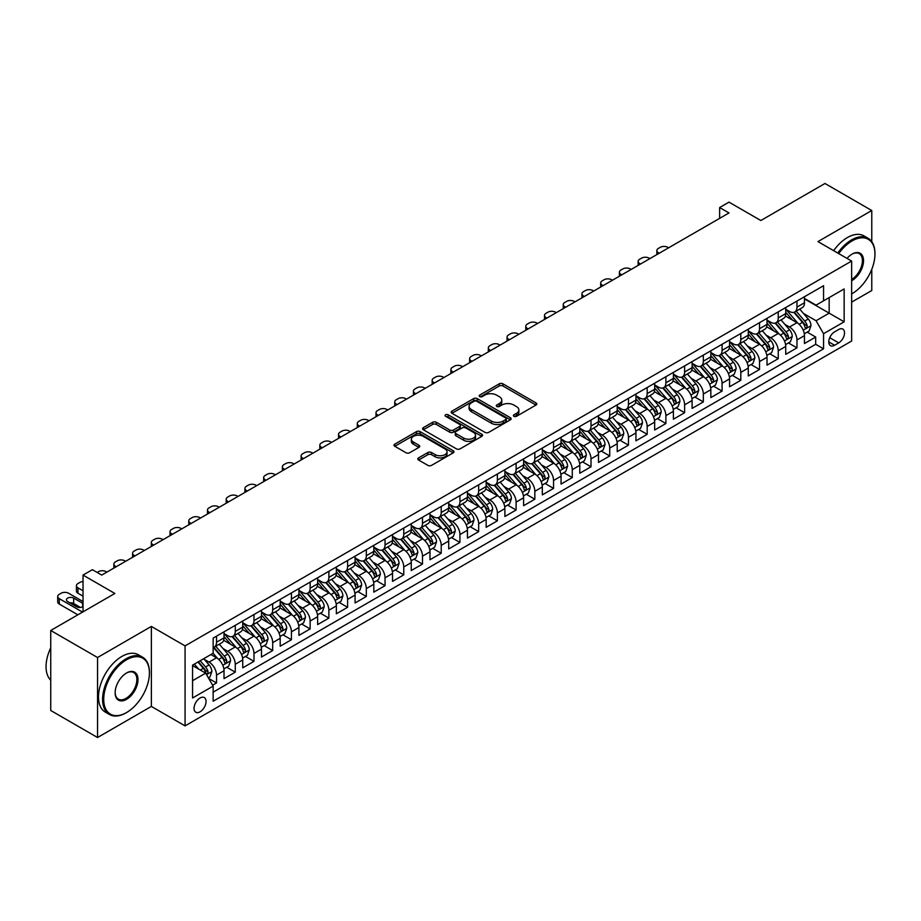 <?xml version="1.0" encoding="UTF-8"?>
<svg xmlns="http://www.w3.org/2000/svg" width="921" height="921" viewBox="0 0 921 921"><rect width="100%" height="100%" fill="white"/><g stroke="black" fill="none" stroke-linecap="round" stroke-linejoin="round"><path stroke-width="1.38" d="M513.918 416.315A1.819 1.048 0 0 0 516.485 416.315L536.01 405.044A2.602 1.497 0 0 0 536.782 403.985A2.602 1.497 0 0 0 536.01 402.926L502.935 383.827A2.602 1.497 0 0 0 499.263 383.827L479.726 395.097A1.819 1.048 0 0 0 479.196 395.834A1.819 1.048 0 0 0 479.726 396.583A1.819 1.048 0 0 0 482.305 396.583L484.826 395.121A8.312 4.801 0 0 1 496.592 395.121L499.355 396.709A8.312 4.801 0 0 1 501.784 400.105A8.312 4.801 0 0 1 499.355 403.502L496.822 404.964A1.819 1.048 0 0 0 496.292 405.712A1.819 1.048 0 0 0 496.822 406.449A1.819 1.048 0 0 0 499.401 406.449L501.922 404.987A8.312 4.801 0 0 1 513.688 404.987L516.439 406.587A8.312 4.801 0 0 1 518.88 409.983A8.312 4.801 0 0 1 516.439 413.368L513.918 414.83A1.819 1.048 0 0 0 513.377 415.578A1.819 1.048 0 0 0 513.918 416.315L513.918 414.83M200.053 711.829A8.473 4.893 120 0 0 205.59 704.369A8.473 4.893 120 0 0 204.289 697.577A8.473 4.893 120 0 0 200.053 698.003A8.473 4.893 120 0 0 194.515 705.463A8.473 4.893 120 0 0 195.816 712.255A8.473 4.893 120 0 0 200.053 711.829M418.571 457.887A2.602 1.497 0 0 0 417.812 458.946A2.602 1.497 0 0 0 418.571 460.005L427.862 465.37A2.602 1.497 0 0 0 431.535 465.37L453.224 452.844A2.602 1.497 0 0 0 453.984 451.785A2.602 1.497 0 0 0 453.224 450.726L420.137 431.627A2.602 1.497 0 0 0 416.465 431.627L394.775 444.141A2.602 1.497 0 0 0 394.015 445.2A2.602 1.497 0 0 0 394.775 446.271L405.988 452.741A2.602 1.497 0 0 0 409.661 452.741L418.94 447.376A2.602 1.497 0 0 0 419.7 446.317A2.602 1.497 0 0 0 418.94 445.257L413.379 442.045A6.954 4.018 0 0 1 411.353 439.213A6.954 4.018 0 0 1 415.636 435.506A6.954 4.018 0 0 1 423.223 436.37L444.993 448.941A6.954 4.018 0 0 1 447.03 451.785A6.954 4.018 0 0 1 442.736 455.492A6.954 4.018 0 0 1 435.161 454.617L431.535 452.522A2.602 1.497 0 0 0 427.862 452.522L418.571 457.887L418.571 460.005M871.773 241.659L871.773 210.518L824.963 183.486L760.827 220.522L728.995 202.136L719.635 207.547L728.995 212.947L101.747 575.084L92.388 569.685L83.028 575.084L83.028 611.843M97.545 657.513L97.545 737.514L151.366 706.43L151.366 626.43L97.545 657.513L50.736 630.482L114.86 593.458L83.028 575.084M151.366 626.43L185.075 645.897L851.637 261.057L851.637 341.046L185.075 725.886L185.075 645.897M871.773 210.518L817.94 241.601L851.637 261.057M485.01 432.363A2.602 1.497 0 0 0 488.694 432.363L510.372 419.849A2.602 1.497 0 0 0 511.143 418.79A2.602 1.497 0 0 0 510.372 417.72L477.297 398.62A2.602 1.497 0 0 0 473.624 398.62L451.935 411.146A2.602 1.497 0 0 0 451.175 412.205A2.602 1.497 0 0 0 451.935 413.264L485.01 432.363M446.317 416.706A1.819 1.048 0 0 1 448.17 416.971L448.17 414.807L481.798 434.228A2.602 1.497 0 0 1 482.558 435.288A2.602 1.497 0 0 1 481.798 436.347L460.109 448.861A2.602 1.497 0 0 1 456.436 448.861L423.349 429.762L432.64 424.443L432.64 422.29L423.349 427.643A2.602 1.497 0 0 0 422.589 428.702A2.602 1.497 0 0 0 423.349 429.762L423.349 427.643M432.64 424.443A2.602 1.497 0 0 1 436.312 424.443L436.312 422.29A2.602 1.497 0 0 0 432.64 422.29M436.312 422.29L449.724 430.026A2.602 1.497 0 0 0 453.408 430.026L459.556 426.481A2.602 1.497 0 0 0 460.327 425.421A2.602 1.497 0 0 0 459.556 424.351L445.591 416.292A1.819 1.048 0 0 1 445.062 415.544A1.819 1.048 0 0 1 446.178 414.577A1.819 1.048 0 0 1 448.17 414.807M97.545 737.514L50.736 710.482L50.736 630.482M851.637 302.134L871.773 290.518L871.773 269.346M212.647 685.212L216.527 682.968L208.756 678.489M204.335 659.39L209.044 662.107A10.591 6.113 60 0 1 216.527 675.081L224.022 670.753L224.022 678.65L235.258 672.157L226.739 667.241M223.066 648.58L227.763 651.297A10.591 6.113 60 0 1 235.258 664.271L242.741 659.943L242.741 667.84L253.977 661.347L245.458 656.431M241.786 637.769L246.483 640.486A10.591 6.113 60 0 1 253.977 653.461L261.472 649.132L261.472 657.03L272.697 650.537L264.177 645.621M260.505 626.959L265.213 629.676A10.591 6.113 60 0 1 272.697 642.651L280.191 638.322L280.191 646.22L291.427 639.727L282.908 634.811M279.236 616.149L283.933 618.866A10.591 6.113 60 0 1 291.427 631.841L298.911 627.512L298.911 635.409L310.147 628.916L301.628 624.001M297.955 605.339L302.664 608.056A10.591 6.113 60 0 1 310.147 621.03L317.641 616.702L317.641 624.599L328.878 618.106L320.358 613.19M316.686 594.529L321.383 597.245A10.591 6.113 60 0 1 328.878 610.22L336.361 605.891L336.361 613.789L347.597 607.296L339.078 602.38M335.405 583.718L340.102 586.435A10.591 6.113 60 0 1 347.597 599.41L355.08 595.081L355.08 602.979L366.316 596.486L357.797 591.57M354.125 572.908L358.833 575.625A10.591 6.113 60 0 1 366.316 588.6L373.811 584.271L373.811 592.168L385.047 585.675L376.528 580.76M372.855 562.098L377.552 564.815A10.591 6.113 60 0 1 385.047 577.789L392.53 573.461L392.53 581.358L403.766 574.865L395.247 569.949M391.575 551.288L396.283 554.005A10.591 6.113 60 0 1 403.766 566.979L411.261 562.65L411.261 570.548L422.486 564.055L413.966 559.139M410.305 540.477L415.003 543.194A10.591 6.113 60 0 1 422.486 556.169L429.98 551.84L429.98 559.738L441.217 553.256L432.697 548.329M429.025 529.667L433.722 532.384A10.591 6.113 60 0 1 441.217 545.359L448.7 541.03L448.7 548.928L459.936 542.446L451.417 537.519M447.744 518.868L452.453 521.574A10.591 6.113 60 0 1 459.936 534.548L467.431 530.22L467.431 538.117L478.667 531.636L470.147 526.708M466.475 508.058L471.172 510.764A10.591 6.113 60 0 1 478.667 523.738L486.15 519.409L486.15 527.307L497.386 520.826L488.867 515.898M485.194 497.248L489.891 499.953A10.591 6.113 60 0 1 497.386 512.928L504.881 508.599L504.881 516.497L516.105 510.015L507.586 505.088M503.914 486.438L508.622 489.143A10.591 6.113 60 0 1 516.105 502.118L523.6 497.8L523.6 505.687L534.836 499.205L526.317 494.278M522.644 475.627L527.342 478.333A10.591 6.113 60 0 1 534.836 491.307L542.319 486.99L542.319 494.876L553.556 488.395L545.036 483.467M541.364 464.817L546.072 467.523A10.591 6.113 60 0 1 553.556 480.497L561.05 476.18L561.05 484.066L572.286 477.585L563.756 472.657M560.095 454.007L564.792 456.712A10.591 6.113 60 0 1 572.286 469.687L579.77 465.37L579.77 473.256L591.006 466.774L582.486 461.847M578.814 443.197L583.511 445.902A10.591 6.113 60 0 1 591.006 458.877L598.489 454.56L598.489 462.446L609.725 455.964L601.206 451.037M597.533 432.386L602.242 435.092A10.591 6.113 60 0 1 609.725 448.067L617.22 443.749L617.22 451.635L628.456 445.154L619.937 440.226M616.264 421.576L620.961 424.282A10.591 6.113 60 0 1 628.456 437.256L635.939 432.939L635.939 440.825L647.175 434.344L638.656 429.416M634.983 410.766L639.681 413.471A10.591 6.113 60 0 1 647.175 426.446L654.67 422.129L654.67 430.015L665.895 423.533L657.375 418.606M653.714 399.956L658.411 402.661A10.591 6.113 60 0 1 665.895 415.636L673.389 411.319L673.389 419.205L684.625 412.723L676.106 407.796M672.434 389.146L677.131 391.851A10.591 6.113 60 0 1 684.625 404.826L692.108 400.508L692.108 408.394L703.345 401.913L694.825 396.986M691.153 378.335L695.862 381.041A10.591 6.113 60 0 1 703.345 394.015L710.839 389.698L710.839 397.584L722.076 391.103L713.556 386.187M709.884 367.525L714.581 370.23A10.591 6.113 60 0 1 722.076 383.205L729.559 378.888L729.559 386.774L740.795 380.292L732.276 375.377M728.603 356.715L733.3 359.432A10.591 6.113 60 0 1 740.795 372.395L748.289 368.078L748.289 375.964L759.514 369.482L750.995 364.566M747.322 345.905L752.031 348.622A10.591 6.113 60 0 1 759.514 361.585L767.009 357.267L767.009 365.153L778.245 358.672L769.726 353.756M766.053 335.094L770.75 337.811A10.591 6.113 60 0 1 778.245 350.774L785.728 346.457L785.728 354.343L796.964 347.862L796.964 339.964A10.591 6.113 -120 0 0 789.481 327.001L784.773 324.284M788.445 342.946L796.964 347.862M224.022 670.753A10.591 6.113 -120 0 0 216.527 657.778L210.909 654.543M242.741 659.943A10.591 6.113 -120 0 0 235.258 646.968L223.676 640.291M261.472 649.132A10.591 6.113 -120 0 0 253.977 636.158L242.396 629.48M280.191 638.322A10.591 6.113 -120 0 0 272.697 625.359L261.127 618.67M298.911 627.512A10.591 6.113 -120 0 0 291.427 614.549L279.846 607.86M317.641 616.702A10.591 6.113 -120 0 0 310.147 603.739L298.565 597.05M336.361 605.891A10.591 6.113 -120 0 0 328.878 592.928L317.296 586.24M355.08 595.081A10.591 6.113 -120 0 0 347.597 582.118L336.015 575.429M373.811 584.271A10.591 6.113 -120 0 0 366.316 571.308L354.735 564.619M392.53 573.461A10.591 6.113 -120 0 0 385.047 560.498L373.466 553.809M411.261 562.65A10.591 6.113 -120 0 0 403.766 549.687L392.185 542.999M429.98 551.84A10.591 6.113 -120 0 0 422.486 538.877L410.916 532.188M448.7 541.03A10.591 6.113 -120 0 0 441.217 528.067L429.635 521.378M467.431 530.22A10.591 6.113 -120 0 0 459.936 517.257L448.354 510.568M486.15 519.409A10.591 6.113 -120 0 0 478.667 506.446L467.085 499.758M504.881 508.599A10.591 6.113 -120 0 0 497.386 495.636L485.804 488.947M523.6 497.8A10.591 6.113 -120 0 0 516.105 484.826L504.535 478.137M542.319 486.99A10.591 6.113 -120 0 0 534.836 474.016L523.255 467.327M561.05 476.18A10.591 6.113 -120 0 0 553.556 463.205L541.974 456.517M579.77 465.37A10.591 6.113 -120 0 0 572.286 452.395L560.705 445.706M598.489 454.56A10.591 6.113 -120 0 0 591.006 441.585L579.424 434.896M617.22 443.749A10.591 6.113 -120 0 0 609.725 430.775L598.143 424.086M635.939 432.939A10.591 6.113 -120 0 0 628.456 419.964L616.874 413.276M654.67 422.129A10.591 6.113 -120 0 0 647.175 409.154L635.594 402.465M673.389 411.319A10.591 6.113 -120 0 0 665.895 398.344L654.324 391.655M692.108 400.508A10.591 6.113 -120 0 0 684.625 387.534L673.044 380.845M710.839 389.698A10.591 6.113 -120 0 0 703.345 376.724L691.763 370.035M729.559 378.888A10.591 6.113 -120 0 0 722.076 365.913L710.494 359.225M748.289 368.078A10.591 6.113 -120 0 0 740.795 355.103L729.213 348.414M767.009 357.267A10.591 6.113 -120 0 0 759.514 344.293L747.944 337.604M785.728 346.457A10.591 6.113 -120 0 0 778.245 333.483L766.663 326.794M838.72 329.488L834.599 331.859A8.208 4.743 120 0 0 829.234 339.089A8.208 4.743 120 0 0 830.5 345.674A8.208 4.743 120 0 0 834.599 345.26L838.72 342.888A8.208 4.743 120 0 0 844.085 335.658A8.208 4.743 120 0 0 842.819 329.073A8.208 4.743 120 0 0 838.72 329.488M192.558 680.7L205.671 673.136L213.154 686.11L213.154 701.238L823.558 348.829L823.558 333.701L816.064 320.727L803.503 313.474M213.154 686.11L192.558 697.991L192.558 665.135L213.154 653.242L213.154 638.103L823.558 285.706L823.558 300.833L844.154 288.941L844.154 321.809L823.558 333.701M224.022 633.567L227.763 635.732A10.591 6.113 60 0 0 233.059 636.25L240.554 631.933A10.591 6.113 -120 0 0 242.741 627.086L242.741 621.03M242.741 622.757L246.483 624.922A10.591 6.113 60 0 0 251.778 625.451L259.273 621.122A10.591 6.113 -120 0 0 261.472 616.276L261.472 610.22M261.472 611.947L265.213 614.111A10.591 6.113 60 0 0 270.509 614.641L277.992 610.312A10.591 6.113 -120 0 0 280.191 605.465L280.191 599.41M280.191 601.137L283.933 603.301A10.591 6.113 60 0 0 289.229 603.831L296.723 599.502A10.591 6.113 -120 0 0 298.911 594.655L298.911 588.6M298.911 590.326L302.664 592.491A10.591 6.113 60 0 0 307.959 593.02L315.443 588.692A10.591 6.113 -120 0 0 317.641 583.845L317.641 577.789M317.641 579.516L321.383 581.681A10.591 6.113 60 0 0 326.679 582.21L334.173 577.881A10.591 6.113 -120 0 0 336.361 573.035L336.361 566.979M336.361 568.706L340.102 570.87A10.591 6.113 60 0 0 345.398 571.4L352.893 567.071A10.591 6.113 -120 0 0 355.08 562.224L355.08 556.169M355.08 557.896L358.833 560.06A10.591 6.113 60 0 0 364.129 560.59L371.612 556.261A10.591 6.113 -120 0 0 373.811 551.414L373.811 545.359M373.811 547.086L377.552 549.25A10.591 6.113 60 0 0 382.848 549.779L390.343 545.451A10.591 6.113 -120 0 0 392.53 540.604L392.53 534.548M392.53 536.275L396.283 538.44A10.591 6.113 60 0 0 401.579 538.969L409.062 534.64A10.591 6.113 -120 0 0 411.261 529.794L411.261 523.738M411.261 525.465L415.003 527.629A10.591 6.113 60 0 0 420.298 528.159L427.781 523.83A10.591 6.113 -120 0 0 429.98 518.984L429.98 512.928M429.98 514.655L433.722 516.819A10.591 6.113 60 0 0 439.018 517.349L446.512 513.02A10.591 6.113 -120 0 0 448.7 508.173L448.7 502.118M448.7 503.845L452.453 506.009A10.591 6.113 60 0 0 457.749 506.538L465.232 502.21A10.591 6.113 -120 0 0 467.431 497.363L467.431 491.307M467.431 493.034L471.172 495.199A10.591 6.113 60 0 0 476.468 495.728L483.962 491.4A10.591 6.113 -120 0 0 486.15 486.553L486.15 480.497M486.15 482.224L489.891 484.388A10.591 6.113 60 0 0 495.187 484.918L502.682 480.589A10.591 6.113 -120 0 0 504.881 475.743L504.881 469.687M504.881 471.414L508.622 473.578A10.591 6.113 60 0 0 513.918 474.108L521.401 469.779A10.591 6.113 -120 0 0 523.6 464.932L523.6 458.877M523.6 460.604L527.342 462.768A10.591 6.113 60 0 0 532.637 463.298L540.132 458.969A10.591 6.113 -120 0 0 542.319 454.122L542.319 448.067M542.319 449.793L546.072 451.958A10.591 6.113 60 0 0 551.368 452.487L558.851 448.159A10.591 6.113 -120 0 0 561.05 443.312L561.05 437.256M561.05 438.983L564.792 441.147A10.591 6.113 60 0 0 570.087 441.677L577.582 437.348A10.591 6.113 -120 0 0 579.77 432.502L579.77 426.446M579.77 428.173L583.511 430.337A10.591 6.113 60 0 0 588.807 430.867L596.301 426.538A10.591 6.113 -120 0 0 598.489 421.691L598.489 415.636M598.489 417.363L602.242 419.527A10.591 6.113 60 0 0 607.538 420.057L615.021 415.728A10.591 6.113 -120 0 0 617.22 410.881L617.22 404.826M617.22 406.552L620.961 408.717A10.591 6.113 60 0 0 626.257 409.246L633.752 404.918A10.591 6.113 -120 0 0 635.939 400.071L635.939 394.015M635.939 395.742L639.681 397.907A10.591 6.113 60 0 0 644.976 398.436L652.471 394.107A10.591 6.113 -120 0 0 654.67 389.261L654.67 383.205M654.67 384.932L658.411 387.096A10.591 6.113 60 0 0 663.707 387.626L671.19 383.297A10.591 6.113 -120 0 0 673.389 378.45L673.389 372.395M673.389 374.133L677.131 376.286A10.591 6.113 60 0 0 682.426 376.816L689.921 372.487A10.591 6.113 -120 0 0 692.108 367.64L692.108 361.585M692.108 363.323L695.862 365.476A10.591 6.113 60 0 0 701.157 366.005L708.64 361.677A10.591 6.113 -120 0 0 710.839 356.83L710.839 350.774M710.839 352.513L714.581 354.666A10.591 6.113 60 0 0 719.877 355.195L727.371 350.866A10.591 6.113 -120 0 0 729.559 346.02L729.559 339.964M729.559 341.703L733.3 343.855A10.591 6.113 60 0 0 738.596 344.385L746.091 340.056A10.591 6.113 -120 0 0 748.289 335.209L748.289 329.154M748.289 330.892L752.031 333.045A10.591 6.113 60 0 0 757.327 333.575L764.81 329.246A10.591 6.113 -120 0 0 767.009 324.399L767.009 318.344M767.009 320.082L770.75 322.235A10.591 6.113 60 0 0 776.046 322.764L783.541 318.436A10.591 6.113 -120 0 0 785.728 313.589L785.728 307.533M213.154 692.155L815.684 344.293L815.684 337.051L804.459 343.533L804.459 335.647A10.591 6.113 -120 0 0 796.964 322.672L785.383 315.984M785.728 309.272L789.481 311.425A10.591 6.113 -120 0 0 794.777 311.954A10.591 6.113 -120 0 0 796.964 307.107L796.964 301.052M794.777 311.954L802.26 307.626A10.591 6.113 -120 0 0 804.459 302.779L804.459 296.723M216.527 636.158L216.527 642.213A10.591 6.113 60 0 1 214.34 647.06A10.591 6.113 60 0 1 213.154 647.498M214.34 647.06L221.823 642.743A10.591 6.113 -120 0 0 224.022 637.896L224.022 631.841M235.258 625.347L235.258 631.403A10.591 6.113 60 0 1 233.059 636.25M253.977 614.537L253.977 620.593A10.591 6.113 60 0 1 251.778 625.451M272.697 603.727L272.697 609.783A10.591 6.113 60 0 1 270.509 614.641M291.427 592.928L291.427 598.972A10.591 6.113 60 0 1 289.229 603.831M310.147 582.118L310.147 588.162A10.591 6.113 60 0 1 307.959 593.02M328.878 571.308L328.878 577.352A10.591 6.113 60 0 1 326.679 582.21M347.597 560.498L347.597 566.542A10.591 6.113 60 0 1 345.398 571.4M366.316 549.687L366.316 555.731A10.591 6.113 60 0 1 364.129 560.59M385.047 538.877L385.047 544.921A10.591 6.113 60 0 1 382.848 549.779M403.766 528.067L403.766 534.111A10.591 6.113 60 0 1 401.579 538.969M422.486 517.257L422.486 523.301A10.591 6.113 60 0 1 420.298 528.159M441.217 506.446L441.217 512.49A10.591 6.113 60 0 1 439.018 517.349M459.936 495.636L459.936 501.692A10.591 6.113 60 0 1 457.749 506.538M478.667 484.826L478.667 490.881A10.591 6.113 60 0 1 476.468 495.728M497.386 474.016L497.386 480.071A10.591 6.113 60 0 1 495.187 484.918M516.105 463.205L516.105 469.261A10.591 6.113 60 0 1 513.918 474.108M534.836 452.395L534.836 458.451A10.591 6.113 60 0 1 532.637 463.298M553.556 441.585L553.556 447.641A10.591 6.113 60 0 1 551.368 452.487M572.286 430.775L572.286 436.83A10.591 6.113 60 0 1 570.087 441.677M591.006 419.964L591.006 426.02A10.591 6.113 60 0 1 588.807 430.867M609.725 409.154L609.725 415.21A10.591 6.113 60 0 1 607.538 420.057M628.456 398.344L628.456 404.4A10.591 6.113 60 0 1 626.257 409.246M647.175 387.534L647.175 393.589A10.591 6.113 60 0 1 644.976 398.436M665.895 376.724L665.895 382.779A10.591 6.113 60 0 1 663.707 387.626M684.625 365.913L684.625 371.969A10.591 6.113 60 0 1 682.426 376.816M703.345 355.103L703.345 361.159A10.591 6.113 60 0 1 701.157 366.005M722.076 344.293L722.076 350.348A10.591 6.113 60 0 1 719.877 355.195M740.795 333.483L740.795 339.538A10.591 6.113 60 0 1 738.596 344.385M759.514 322.672L759.514 328.728A10.591 6.113 60 0 1 757.327 333.575M778.245 311.862L778.245 317.918A10.591 6.113 60 0 1 776.046 322.764M778.245 350.774L778.245 358.672M759.514 361.585L759.514 369.482M740.795 372.395L740.795 380.292M722.076 383.205L722.076 391.103M703.345 394.015L703.345 401.913M684.625 404.826L684.625 412.723M665.895 415.636L665.895 423.533M647.175 426.446L647.175 434.344M628.456 437.256L628.456 445.154M609.725 448.067L609.725 455.964M591.006 458.877L591.006 466.774M572.286 469.687L572.286 477.585M553.556 480.497L553.556 488.395M534.836 491.307L534.836 499.205M516.105 502.118L516.105 510.015M497.386 512.928L497.386 520.826M478.667 523.738L478.667 531.636M459.936 534.548L459.936 542.446M441.217 545.359L441.217 553.256M422.486 556.169L422.486 564.055M403.766 566.979L403.766 574.865M385.047 577.789L385.047 585.675M366.316 588.6L366.316 596.486M347.597 599.41L347.597 607.296M328.878 610.22L328.878 618.106M310.147 621.03L310.147 628.916M291.427 631.841L291.427 639.727M272.697 642.651L272.697 650.537M253.977 653.461L253.977 661.347M235.258 664.271L235.258 672.157M216.527 675.081L216.527 682.968M205.671 673.136L192.558 665.572M816.064 320.727L829.165 313.163L829.165 297.598L844.154 288.941M804.459 298.888L844.154 321.809M804.459 298.462L816.064 305.162L823.558 300.833M151.366 706.43L185.075 725.886M719.635 207.547L719.635 218.358M807.164 332.136L815.684 337.051M815.684 344.293L823.558 348.829M514.643 416.58L516.439 415.532A8.312 4.801 0 0 0 518.88 412.136L518.88 409.983M501.784 400.105L501.784 402.27A8.312 4.801 0 0 1 499.355 405.666L497.547 406.702M535.976 405.067L502.935 385.98A2.602 1.497 0 0 0 499.263 385.98L480.463 396.836M510.372 417.72L510.372 419.849L477.297 400.785A2.602 1.497 0 0 0 473.624 400.785L451.969 413.287M505.779 419.527A1.819 1.048 0 0 0 506.32 418.79A1.819 1.048 0 0 0 505.779 418.042L476.744 401.28A1.819 1.048 0 0 0 474.177 401.28L471.506 402.811A8.312 4.801 0 0 0 469.065 406.207A8.312 4.801 0 0 0 471.506 409.603L491.354 421.07A8.312 4.801 0 0 0 503.119 421.07L505.779 419.527L505.779 421.691A1.819 1.048 0 0 0 506.32 420.943L506.32 418.79M469.065 406.207L469.065 408.371A8.312 4.801 0 0 0 471.506 411.768L471.506 409.603M505.779 421.691L503.119 423.223A8.312 4.801 0 0 1 491.354 423.223L471.506 411.768M436.312 424.443L449.724 432.191A2.602 1.497 0 0 0 453.408 432.191L459.556 428.645A2.602 1.497 0 0 0 460.327 427.574L460.327 425.421M448.17 416.971L481.764 436.37M463.654 438.074A6.954 4.018 0 0 0 471.23 438.937A6.954 4.018 0 0 0 475.524 435.23A6.954 4.018 0 0 0 473.486 432.398L465.807 427.966A2.602 1.497 0 0 0 462.135 427.966L455.976 431.523A2.602 1.497 0 0 0 455.216 432.582A2.602 1.497 0 0 0 455.976 433.641L463.654 438.074L463.654 440.226A6.954 4.018 0 0 0 471.23 441.101A6.954 4.018 0 0 0 475.524 437.394L475.524 435.23M455.216 432.582L455.216 434.735A2.602 1.497 0 0 0 455.976 435.806L455.976 433.641M463.654 440.226L455.976 435.806M447.03 451.785L447.03 453.949A6.954 4.018 0 0 1 442.736 457.656A6.954 4.018 0 0 1 435.161 456.781L431.535 454.686A2.602 1.497 0 0 0 427.862 454.686L418.606 460.028M411.353 439.213L411.353 441.378A6.954 4.018 0 0 0 413.379 444.21L413.379 442.045M418.905 447.399L413.379 444.21M453.19 452.867L420.137 433.791A2.602 1.497 0 0 0 416.465 433.791L394.81 446.282M804.298 333.793L809.133 330.996L811.01 325.585A7.023 4.052 -120 0 0 808.27 319L799.716 309.099M659.252 253.217L658.411 252.734A5.296 3.062 -0 0 1 656.857 250.57A5.296 3.062 -0 0 1 658.411 248.405L660.288 247.323A5.296 3.062 -0 0 1 667.771 247.323L668.611 247.807M798 323.352L787.858 311.609A20.262 11.697 -120 0 0 785.728 309.387M792.44 320.059L786.764 313.485A16.82 9.705 -120 0 0 785.728 312.357M793.821 312.334L802.467 322.35A7.023 4.052 60 0 1 804.977 327.185C806.025 328.601 806.773 328.164 807.222 325.884A7.023 4.052 -120 0 0 804.712 321.061L796.158 311.148M794.328 312.173L803.63 322.937A3.58 2.061 60 0 1 804.528 324.33L807.222 325.884M804.977 327.185L805.484 328.014M851.637 293.914L851.637 293.914A32.304 18.65 120 0 0 852.109 293.649L852.109 293.649A32.304 18.65 120 0 0 874.95 254.081A32.304 18.65 120 0 0 852.109 240.899A32.304 18.65 120 0 0 838.732 253.609M837.776 253.045A33.098 19.111 -60 0 1 851.545 239.921A33.098 19.111 -60 0 1 868.1 238.286A33.098 19.111 -60 0 1 874.95 253.436A33.098 19.111 -60 0 1 874.95 253.759M847.032 258.387A16.152 9.325 -60 0 1 852.109 254.081A16.152 9.325 -60 0 1 863.53 260.678A16.152 9.325 -60 0 1 852.109 280.456A16.152 9.325 -60 0 1 851.637 280.721M833.655 250.673A33.098 19.111 -60 0 1 847.424 237.537A33.098 19.111 -60 0 1 863.979 235.903L868.1 238.286M851.637 279.431A15.358 8.865 120 0 0 861.596 265.893A15.358 8.865 120 0 0 859.224 253.643A15.358 8.865 120 0 0 851.821 254.254M126.004 712.866L126.557 712.532A32.304 18.65 120 0 0 149.409 672.975A32.304 18.65 120 0 0 126.557 659.781A32.304 18.65 120 0 0 103.716 699.35A32.304 18.65 120 0 0 126.557 712.532L126.004 712.866A33.098 19.111 -60 0 1 109.449 714.5A33.098 19.111 -60 0 1 104.372 687.975A33.098 19.111 -60 0 1 126.004 658.814A33.098 19.111 -60 0 1 142.548 657.168A33.098 19.111 -60 0 1 149.409 672.318A33.098 19.111 -60 0 1 149.398 672.652M126.557 699.35A16.152 9.325 -60 0 1 115.137 692.753A16.152 9.325 -60 0 1 126.557 672.975L126.557 672.975A16.152 9.325 -60 0 1 137.989 679.571A16.152 9.325 -60 0 1 126.557 699.35M115.148 692.419A15.358 8.865 120 0 0 118.325 699.131A15.358 8.865 120 0 0 126.004 698.371A15.358 8.865 120 0 0 136.032 684.844A15.358 8.865 120 0 0 133.683 672.537A15.358 8.865 120 0 0 126.281 673.136M109.449 714.5L105.328 712.117A33.098 19.111 -60 0 1 100.262 685.604A33.098 19.111 -60 0 1 121.883 656.431A33.098 19.111 -60 0 1 138.426 654.796L142.548 657.168M50.736 680.216A33.098 19.111 -60 0 1 50.736 647.785M785.578 344.604L790.414 341.806L792.279 336.395A7.023 4.052 -120 0 0 789.55 329.81L780.996 319.909M640.532 264.028L639.681 263.544A5.296 3.062 -0 0 1 638.138 261.38A5.296 3.062 -0 0 1 639.681 259.215L641.557 258.133A5.296 3.062 -0 0 1 649.052 258.133L649.892 258.617M779.281 334.162L769.139 322.419A20.262 11.697 -120 0 0 767.009 320.197M773.721 330.869L768.045 324.296A16.82 9.705 -120 0 0 767.009 323.167M775.091 323.144L783.748 333.16A7.023 4.052 60 0 1 786.246 337.995C787.305 339.412 788.054 338.974 788.491 336.695A7.023 4.052 -120 0 0 785.993 331.871L777.439 321.959M775.609 322.983L784.899 333.747A3.58 2.061 60 0 1 785.797 335.14L788.491 336.695M786.246 337.995L786.764 338.824M766.848 355.414L771.683 352.616L773.559 347.205A7.023 4.052 -120 0 0 770.831 340.62L762.277 330.72M621.802 274.838L620.961 274.354A5.296 3.062 -0 0 1 619.407 272.19A5.296 3.062 -0 0 1 620.961 270.026L622.838 268.944A5.296 3.062 -0 0 1 630.321 268.944L631.161 269.427M760.562 344.972L750.408 333.229A20.262 11.697 -120 0 0 748.289 331.007M754.99 341.679L749.326 335.106A16.82 9.705 -120 0 0 748.289 333.978M756.371 333.955L765.029 343.97A7.023 4.052 60 0 1 767.527 348.806C768.575 350.222 769.323 349.784 769.772 347.505A7.023 4.052 -120 0 0 767.274 342.681L758.72 332.769M756.878 333.793L766.18 344.558A3.58 2.061 60 0 1 767.078 345.951L769.772 347.505M767.527 348.806L768.033 349.635M748.128 366.224L752.964 363.427L754.84 358.016A7.023 4.052 -120 0 0 752.1 351.431L743.546 341.53M603.082 285.648L602.242 285.165A5.296 3.062 -0 0 1 600.688 283A5.296 3.062 -0 0 1 602.242 280.836L604.107 279.754A5.296 3.062 -0 0 1 611.602 279.754L612.442 280.237M741.831 355.782L731.688 344.04A20.262 11.697 -120 0 0 729.559 341.818M736.27 352.49L730.595 345.916A16.82 9.705 -120 0 0 729.559 344.788M737.652 344.765L746.298 354.781A7.023 4.052 60 0 1 748.796 359.616C749.855 361.032 750.603 360.595 751.052 358.315A7.023 4.052 -120 0 0 748.543 353.491L739.989 343.579M738.158 344.604L747.449 355.368A3.58 2.061 60 0 1 748.359 356.761L751.052 358.315M748.796 359.616L749.314 360.445M729.397 377.034L734.244 374.237L736.109 368.826A7.023 4.052 -120 0 0 733.381 362.241L724.827 352.34M584.351 296.458L583.511 295.975A5.296 3.062 -0 0 1 581.968 293.811A5.296 3.062 -0 0 1 583.511 291.646L585.388 290.564A5.296 3.062 -0 0 1 592.882 290.564L593.723 291.048M723.112 366.593L712.969 354.85A20.262 11.697 -120 0 0 710.839 352.628M717.551 363.3L711.875 356.726A16.82 9.705 -120 0 0 710.839 355.598M718.921 355.575L727.578 365.591A7.023 4.052 60 0 1 730.077 370.426C731.136 371.842 731.884 371.405 732.322 369.125A7.023 4.052 -120 0 0 729.823 364.302L721.27 354.389M719.428 355.414L728.73 366.178A3.58 2.061 60 0 1 729.628 367.571L732.322 369.125M730.077 370.426L730.583 371.255M710.678 387.845L715.513 385.047L717.39 379.636A7.023 4.052 -120 0 0 714.661 373.051L706.096 363.15M565.632 307.269L564.792 306.785A5.296 3.062 -0 0 1 563.238 304.621A5.296 3.062 -0 0 1 564.792 302.456L566.668 301.374A5.296 3.062 -0 0 1 574.151 301.374L574.992 301.858M704.392 377.403L694.238 365.66A20.262 11.697 -120 0 0 692.108 363.438M698.82 374.11L693.145 367.537A16.82 9.705 -120 0 0 692.108 366.408M700.202 366.385L708.848 376.401A7.023 4.052 60 0 1 711.357 381.236C712.405 382.652 713.153 382.215 713.602 379.936A7.023 4.052 -120 0 0 711.104 375.1L702.539 365.2M700.708 366.224L710.01 376.988A3.58 2.061 60 0 1 710.908 378.381L713.602 379.936M711.357 381.236L711.864 382.065M691.959 398.655L696.794 395.857L698.671 390.446A7.023 4.052 -120 0 0 695.931 383.861L687.377 373.961M546.913 318.079L546.072 317.595A5.296 3.062 -0 0 1 544.518 315.431A5.296 3.062 -0 0 1 546.072 313.267L547.937 312.184A5.296 3.062 -0 0 1 555.432 312.184L556.272 312.668M685.661 388.213L675.519 376.47A20.262 11.697 -120 0 0 673.389 374.248M680.101 384.92L674.425 378.347A16.82 9.705 -120 0 0 673.389 377.219M681.471 377.196L690.128 387.211A7.023 4.052 60 0 1 692.627 392.047C693.686 393.463 694.434 393.025 694.871 390.746A7.023 4.052 -120 0 0 692.373 385.911L683.819 376.01M681.989 377.034L691.28 387.799A3.58 2.061 60 0 1 692.178 389.192L694.871 390.746M692.627 392.047L693.145 392.876M673.228 409.465L678.075 406.668L679.94 401.257A7.023 4.052 -120 0 0 677.211 394.672L668.658 384.771M528.182 328.889L527.342 328.406A5.296 3.062 -0 0 1 525.787 326.241A5.296 3.062 -0 0 1 527.342 324.077L529.218 322.995A5.296 3.062 -0 0 1 536.701 322.995L537.553 323.478M666.942 399.023L656.8 387.281A20.262 11.697 -120 0 0 654.67 385.059M661.382 395.731L655.706 389.157A16.82 9.705 -120 0 0 654.67 388.029M662.752 388.006L671.409 398.022A7.023 4.052 60 0 1 673.907 402.857C674.966 404.273 675.715 403.835 676.152 401.556A7.023 4.052 -120 0 0 673.654 396.721L665.1 386.82M663.258 387.845L672.56 398.609A3.58 2.061 60 0 1 673.458 400.002L676.152 401.556M673.907 402.857L674.414 403.686M654.509 420.275L659.344 417.478L661.22 412.067A7.023 4.052 -120 0 0 658.48 405.482L649.927 395.581M509.463 339.699L508.622 339.216A5.296 3.062 -0 0 1 507.068 337.051A5.296 3.062 -0 0 1 508.622 334.887L510.487 333.805A5.296 3.062 -0 0 1 517.982 333.805L518.822 334.288M648.211 409.833L638.069 398.091A20.262 11.697 -120 0 0 635.939 395.869M642.651 406.541L636.975 399.967A16.82 9.705 -120 0 0 635.939 398.839M644.032 398.816L652.678 408.832A7.023 4.052 60 0 1 655.188 413.667C656.236 415.083 656.984 414.646 657.433 412.366A7.023 4.052 -120 0 0 654.923 407.531L646.369 397.63M644.539 398.655L653.829 409.419A3.58 2.061 60 0 1 654.739 410.812L657.433 412.366M655.188 413.667L655.694 414.496M635.789 431.074L640.625 428.288L642.49 422.877A7.023 4.052 -120 0 0 639.761 416.292L631.207 406.391M490.743 350.51L489.891 350.026A5.296 3.062 -0 0 1 488.349 347.862A5.296 3.062 -0 0 1 489.891 345.697L491.768 344.615A5.296 3.062 -0 0 1 499.263 344.615L500.103 345.099M629.492 420.644L619.349 408.901A20.262 11.697 -120 0 0 617.22 406.679M623.931 417.351L618.256 410.778A16.82 9.705 -120 0 0 617.22 409.649M625.301 409.626L633.959 419.642A7.023 4.052 60 0 1 636.457 424.477C637.516 425.893 638.265 425.456 638.702 423.176A7.023 4.052 -120 0 0 636.204 418.341L627.65 408.44M625.808 409.465L635.11 420.229A3.58 2.061 60 0 1 636.008 421.622L638.702 423.176M636.457 424.477L636.975 425.306M617.058 441.884L621.894 439.098L623.77 433.687A7.023 4.052 -120 0 0 621.042 427.102L612.488 417.201M472.013 361.32L471.172 360.836A5.296 3.062 -0 0 1 469.618 358.672A5.296 3.062 -0 0 1 471.172 356.508L473.049 355.425A5.296 3.062 -0 0 1 480.532 355.425L481.372 355.909M610.773 431.454L600.619 419.711A20.262 11.697 -120 0 0 598.489 417.489M605.201 428.161L599.525 421.588A16.82 9.705 -120 0 0 598.489 420.46M606.582 420.437L615.228 430.452A7.023 4.052 60 0 1 617.738 435.288C618.785 436.704 619.534 436.266 619.983 433.987A7.023 4.052 -120 0 0 617.484 429.151L608.931 419.251M607.089 420.275L616.391 431.04A3.58 2.061 60 0 1 617.289 432.433L619.983 433.987M617.738 435.288L618.244 436.117M598.339 452.695L603.174 449.909L605.051 444.498A7.023 4.052 -120 0 0 602.311 437.912L593.757 428.012M453.293 372.13L452.453 371.647A5.296 3.062 -0 0 1 450.899 369.482A5.296 3.062 -0 0 1 452.453 367.318L454.318 366.236A5.296 3.062 -0 0 1 461.812 366.236L462.653 366.719M592.042 442.264L581.899 430.521A20.262 11.697 -120 0 0 579.77 428.288M586.481 438.972L580.806 432.398A16.82 9.705 -120 0 0 579.77 431.27M587.851 431.247L596.509 441.263A7.023 4.052 60 0 1 599.007 446.098C600.066 447.514 600.814 447.076 601.263 444.797A7.023 4.052 -120 0 0 598.754 439.962L590.2 430.061M588.369 431.086L597.66 441.85A3.58 2.061 60 0 1 598.569 443.243L601.263 444.797M599.007 446.098L599.525 446.927M579.608 463.505L584.455 460.719L586.32 455.308A7.023 4.052 -120 0 0 583.592 448.723L575.038 438.822M434.562 382.94L433.722 382.457A5.296 3.062 -0 0 1 432.179 380.292A5.296 3.062 -0 0 1 433.722 378.128L435.598 377.046A5.296 3.062 -0 0 1 443.082 377.046L443.934 377.529M573.323 453.074L563.18 441.332A20.262 11.697 -120 0 0 561.05 439.098M567.762 449.782L562.086 443.208A16.82 9.705 -120 0 0 561.05 442.08M569.132 442.057L577.789 452.073A7.023 4.052 60 0 1 580.288 456.908C581.347 458.324 582.095 457.887 582.533 455.607A7.023 4.052 -120 0 0 580.034 450.772L571.481 440.871M569.639 441.896L578.941 452.66A3.58 2.061 60 0 1 579.839 454.053L582.533 455.607M580.288 456.908L580.794 457.737M560.889 474.315L565.724 471.529L567.601 466.118A7.023 4.052 -120 0 0 564.861 459.533L556.307 449.632M415.843 393.751L415.003 393.267A5.296 3.062 -0 0 1 413.448 391.103A5.296 3.062 -0 0 1 415.003 388.938L416.879 387.856A5.296 3.062 -0 0 1 424.362 387.856L425.203 388.34M554.603 463.885L544.449 452.142A20.262 11.697 -120 0 0 542.319 449.909M549.031 460.592L543.355 454.018A16.82 9.705 -120 0 0 542.319 452.89M550.413 452.867L559.059 462.883A7.023 4.052 60 0 1 561.568 467.718C562.616 469.123 563.364 468.697 563.813 466.417A7.023 4.052 -120 0 0 561.303 461.582L552.75 451.681M550.919 452.706L560.221 463.47A3.58 2.061 60 0 1 561.119 464.863L563.813 466.417M561.568 467.718L562.075 468.547M542.17 485.125L547.005 482.339L548.87 476.928A7.023 4.052 -120 0 0 546.141 470.343L537.588 460.442M397.124 404.561L396.283 404.077A5.296 3.062 -0 0 1 394.729 401.913A5.296 3.062 -0 0 1 396.283 399.749L398.148 398.666A5.296 3.062 -0 0 1 405.643 398.666L406.483 399.15M535.872 474.695L525.73 462.952A20.262 11.697 -120 0 0 523.6 460.719M530.312 471.402L524.636 464.829A16.82 9.705 -120 0 0 523.6 463.7M531.682 463.677L540.339 473.693A7.023 4.052 60 0 1 542.837 478.529C543.897 479.933 544.645 479.507 545.082 477.228A7.023 4.052 -120 0 0 542.584 472.392L534.03 462.492M532.2 463.516L541.49 474.28A3.58 2.061 60 0 1 542.388 475.673L545.082 477.228M542.837 478.529L543.355 479.357M523.439 495.935L528.286 493.149L530.151 487.739A7.023 4.052 -120 0 0 527.422 481.153L518.868 471.253M378.393 415.371L377.552 414.887A5.296 3.062 -0 0 1 375.998 412.723A5.296 3.062 -0 0 1 377.552 410.559L379.429 409.477A5.296 3.062 -0 0 1 386.912 409.477L387.753 409.96M517.153 485.505L506.999 473.762A20.262 11.697 -120 0 0 504.881 471.529M511.581 482.213L505.917 475.639A16.82 9.705 -120 0 0 504.881 474.511M512.962 474.488L521.62 484.504A7.023 4.052 60 0 1 524.118 489.339C525.166 490.743 525.926 490.317 526.363 488.038A7.023 4.052 -120 0 0 523.865 483.203L515.311 473.302M513.469 474.327L522.771 485.091A3.58 2.061 60 0 1 523.669 486.484L526.363 488.038M524.118 489.339L524.625 490.168M504.72 506.746L509.555 503.96L511.431 498.549A7.023 4.052 -120 0 0 508.691 491.964L500.138 482.063M359.674 426.181L358.833 425.686A5.296 3.062 -0 0 1 357.279 423.533A5.296 3.062 -0 0 1 358.833 421.369L360.698 420.287A5.296 3.062 -0 0 1 368.193 420.287L369.033 420.77M498.422 496.315L488.28 484.573A20.262 11.697 -120 0 0 486.15 482.339M492.862 493.023L487.186 486.449A16.82 9.705 -120 0 0 486.15 485.321M494.243 485.298L502.889 495.314A7.023 4.052 60 0 1 505.387 500.149C506.446 501.554 507.195 501.128 507.644 498.848A7.023 4.052 -120 0 0 505.134 494.013L496.58 484.112M494.75 485.137L504.04 495.901A3.58 2.061 60 0 1 504.95 497.294L507.644 498.848M505.387 500.149L505.905 500.978M485.989 517.556L490.835 514.77L492.7 509.359A7.023 4.052 -120 0 0 489.972 502.774L481.418 492.873M340.943 436.991L340.102 436.496A5.296 3.062 -0 0 1 338.56 434.344A5.296 3.062 -0 0 1 340.102 432.179L341.979 431.097A5.296 3.062 -0 0 1 349.473 431.097L350.314 431.581M479.703 507.126L469.56 495.383A20.262 11.697 -120 0 0 467.431 493.149M474.142 503.833L468.467 497.259A16.82 9.705 -120 0 0 467.431 496.131M475.512 496.108L484.17 506.124A7.023 4.052 60 0 1 486.668 510.959C487.727 512.364 488.475 511.938 488.913 509.658A7.023 4.052 -120 0 0 486.415 504.823L477.861 494.922M476.019 495.947L485.321 506.711A3.58 2.061 60 0 1 486.219 508.104L488.913 509.658M486.668 510.959L487.174 511.788M467.269 528.366L472.105 525.58L473.981 520.169A7.023 4.052 -120 0 0 471.253 513.584L462.687 503.683M322.223 447.802L321.383 447.307A5.296 3.062 -0 0 1 319.829 445.154A5.296 3.062 -0 0 1 321.383 442.989L323.259 441.907A5.296 3.062 -0 0 1 330.743 441.907L331.583 442.391M460.984 517.936L450.83 506.193A20.262 11.697 -120 0 0 448.7 503.96M455.411 514.643L449.736 508.07A16.82 9.705 -120 0 0 448.7 506.941M456.793 506.918L465.439 516.934A7.023 4.052 60 0 1 467.949 521.77C468.996 523.174 469.745 522.748 470.194 520.469A7.023 4.052 -120 0 0 467.695 515.633L459.13 505.733M457.3 506.757L466.602 517.521A3.58 2.061 60 0 1 467.5 518.914L470.194 520.469M467.949 521.77L468.455 522.598M448.55 539.176L453.385 536.39L455.262 530.98A7.023 4.052 -120 0 0 452.522 524.394L443.968 514.494M303.504 458.612L302.664 458.117A5.296 3.062 -0 0 1 301.109 455.964A5.296 3.062 -0 0 1 302.664 453.8L304.529 452.718A5.296 3.062 -0 0 1 312.023 452.718L312.864 453.201M442.253 528.746L432.11 517.003A20.262 11.697 -120 0 0 429.98 514.77M436.692 525.454L431.016 518.88A16.82 9.705 -120 0 0 429.98 517.752M438.062 517.729L446.72 527.745A7.023 4.052 60 0 1 449.218 532.58C450.277 533.984 451.025 533.558 451.463 531.279A7.023 4.052 -120 0 0 448.964 526.444L440.411 516.543M438.58 517.567L447.871 528.332A3.58 2.061 60 0 1 448.769 529.725L451.463 531.279M449.218 532.58L449.736 533.409M429.819 549.987L434.666 547.201L436.531 541.79A7.023 4.052 -120 0 0 433.803 535.205L425.249 525.292M284.773 469.422L283.933 468.927A5.296 3.062 -0 0 1 282.379 466.774A5.296 3.062 -0 0 1 283.933 464.61L285.809 463.528A5.296 3.062 -0 0 1 293.292 463.528L294.144 464.011M423.533 539.556L413.391 527.814A20.262 11.697 -120 0 0 411.261 525.58M417.973 536.264L412.297 529.69A16.82 9.705 -120 0 0 411.261 528.562M419.343 528.539L428 538.555A7.023 4.052 60 0 1 430.498 543.39C431.558 544.795 432.306 544.369 432.743 542.089A7.023 4.052 -120 0 0 430.245 537.254L421.691 527.353M419.849 528.378L429.151 539.142A3.58 2.061 60 0 1 430.049 540.535L432.743 542.089M430.498 543.39L431.005 544.219M411.1 560.797L415.935 558.011L417.812 552.6A7.023 4.052 -120 0 0 415.072 546.015L406.518 536.103M266.054 480.232L265.213 479.737A5.296 3.062 -0 0 1 263.659 477.585A5.296 3.062 -0 0 1 265.213 475.42L267.078 474.338A5.296 3.062 -0 0 1 274.573 474.338L275.414 474.822M404.803 550.367L394.66 538.624A20.262 11.697 -120 0 0 392.53 536.39M399.242 547.074L393.566 540.5A16.82 9.705 -120 0 0 392.53 539.372M400.623 539.349L409.269 549.365A7.023 4.052 60 0 1 411.779 554.2C412.827 555.605 413.575 555.179 414.024 552.899A7.023 4.052 -120 0 0 411.514 548.064L402.961 538.163M401.13 539.176L410.421 549.952A3.58 2.061 60 0 1 411.33 551.345L414.024 552.899M411.779 554.2L412.286 555.029M392.381 571.607L397.216 568.821L399.081 563.41A7.023 4.052 -120 0 0 396.352 556.825L387.799 546.913M247.335 491.043L246.483 490.548A5.296 3.062 -0 0 1 244.94 488.395A5.296 3.062 -0 0 1 246.483 486.23L248.359 485.148A5.296 3.062 -0 0 1 255.854 485.148L256.694 485.632M386.083 561.177L375.941 549.434A20.262 11.697 -120 0 0 373.811 547.201M380.523 557.884L374.847 551.311A16.82 9.705 -120 0 0 373.811 550.182M381.893 550.159L390.55 560.175A7.023 4.052 60 0 1 393.048 565.01C394.107 566.415 394.856 565.989 395.293 563.71A7.023 4.052 -120 0 0 392.795 558.874L384.241 548.974M382.399 549.987L391.701 560.762A3.58 2.061 60 0 1 392.599 562.155L395.293 563.71M393.048 565.01L393.566 565.839M373.65 582.417L378.485 579.631L380.361 574.22A7.023 4.052 -120 0 0 377.633 567.635L369.079 557.723M228.604 501.853L227.763 501.358A5.296 3.062 -0 0 1 226.209 499.205A5.296 3.062 -0 0 1 227.763 497.041L229.64 495.959A5.296 3.062 -0 0 1 237.123 495.959L237.963 496.442M367.364 571.987L357.21 560.244A20.262 11.697 -120 0 0 355.08 558.011M361.792 568.694L356.116 562.121A16.82 9.705 -120 0 0 355.08 560.993M363.173 560.97L371.819 570.985A7.023 4.052 60 0 1 374.329 575.821C375.377 577.225 376.125 576.799 376.574 574.52A7.023 4.052 -120 0 0 374.076 569.685L365.522 559.784M363.68 560.797L372.982 571.573A3.58 2.061 60 0 1 373.88 572.966L376.574 574.52M374.329 575.821L374.835 576.65M354.93 593.228L359.766 590.442L361.642 585.031A7.023 4.052 -120 0 0 358.902 578.446L350.348 568.533M209.884 512.663L209.044 512.168A5.296 3.062 -0 0 1 207.49 510.015A5.296 3.062 -0 0 1 209.044 507.851L210.909 506.769A5.296 3.062 -0 0 1 218.404 506.769L219.244 507.252M348.633 582.797L338.491 571.055A20.262 11.697 -120 0 0 336.361 568.821M343.073 579.505L337.397 572.931A16.82 9.705 -120 0 0 336.361 571.803M344.442 571.78L353.1 581.796A7.023 4.052 60 0 1 355.598 586.631C356.657 588.035 357.406 587.61 357.855 585.33A7.023 4.052 -120 0 0 355.345 580.495L346.791 570.594M344.961 571.607L354.251 582.371A3.58 2.061 60 0 1 355.161 583.776L357.855 585.33M355.598 586.631L356.116 587.46M336.2 604.038L341.046 601.252L342.911 595.841A7.023 4.052 -120 0 0 340.183 589.256L331.629 579.344M191.154 523.473L190.313 522.978A5.296 3.062 -0 0 1 188.77 520.826A5.296 3.062 -0 0 1 190.313 518.661L192.19 517.579A5.296 3.062 -0 0 1 199.673 517.579L200.525 518.062M329.914 593.608L319.771 581.865A20.262 11.697 -120 0 0 317.641 579.631M324.353 590.315L318.678 583.741A16.82 9.705 -120 0 0 317.641 582.613M325.723 582.59L334.381 592.606A7.023 4.052 60 0 1 336.879 597.441C337.938 598.846 338.686 598.42 339.124 596.14A7.023 4.052 -120 0 0 336.625 591.305L328.072 581.404M326.23 582.417L335.532 593.182A3.58 2.061 60 0 1 336.43 594.586L339.124 596.14M336.879 597.441L337.385 598.27M317.48 614.848L322.315 612.062L324.192 606.651A7.023 4.052 -120 0 0 321.464 600.066L312.898 590.154M172.434 534.284L171.594 533.789A5.296 3.062 -0 0 1 170.04 531.636A5.296 3.062 -0 0 1 171.594 529.471L173.47 528.389A5.296 3.062 -0 0 1 180.953 528.389L181.794 528.873M311.194 604.418L301.04 592.675A20.262 11.697 -120 0 0 298.911 590.442M305.622 601.125L299.947 594.552A16.82 9.705 -120 0 0 298.911 593.423M307.004 593.4L315.65 603.416A7.023 4.052 60 0 1 318.159 608.251C319.207 609.656 319.955 609.23 320.404 606.951A7.023 4.052 -120 0 0 317.895 602.115L309.341 592.215M307.51 593.228L316.812 603.992A3.58 2.061 60 0 1 317.71 605.396L320.404 606.951M318.159 608.251L318.666 609.08M298.761 625.658L303.596 622.872L305.461 617.461A7.023 4.052 -120 0 0 302.733 610.876L294.179 600.964M153.715 545.094L152.874 544.599A5.296 3.062 -0 0 1 151.32 542.446A5.296 3.062 -0 0 1 152.874 540.282L154.74 539.199A5.296 3.062 -0 0 1 162.234 539.199L163.075 539.683M292.464 615.228L282.321 603.485A20.262 11.697 -120 0 0 280.191 601.252M286.903 611.935L281.227 605.362A16.82 9.705 -120 0 0 280.191 604.234M288.273 604.211L296.93 614.226A7.023 4.052 60 0 1 299.429 619.062C300.488 620.466 301.236 620.04 301.674 617.761A7.023 4.052 -120 0 0 299.175 612.926L290.622 603.025M288.791 604.038L298.082 614.802A3.58 2.061 60 0 1 298.98 616.207L301.674 617.761M299.429 619.062L299.947 619.891M280.03 636.469L284.877 633.683L286.742 628.272A7.023 4.052 -120 0 0 284.013 621.687L275.46 611.774M134.984 555.904L134.144 555.409A5.296 3.062 -0 0 1 132.589 553.256A5.296 3.062 -0 0 1 134.144 551.092L136.02 550.01A5.296 3.062 -0 0 1 143.503 550.01L144.344 550.493M273.744 626.038L263.59 614.295A20.262 11.697 -120 0 0 261.472 612.062M268.172 622.746L262.508 616.172A16.82 9.705 -120 0 0 261.472 615.044M269.554 615.021L278.211 625.037A7.023 4.052 60 0 1 280.709 629.872C281.757 631.276 282.517 630.85 282.954 628.571A7.023 4.052 -120 0 0 280.456 623.736L271.902 613.835M270.06 614.848L279.362 625.612A3.58 2.061 60 0 1 280.26 627.017L282.954 628.571M280.709 629.872L281.216 630.701M261.311 647.279L266.146 644.493L268.023 639.082A7.023 4.052 -120 0 0 265.283 632.497L256.729 622.584M116.265 566.714L115.424 566.219A5.296 3.062 -0 0 1 113.87 564.055A5.296 3.062 -0 0 1 115.424 561.902L117.289 560.82A5.296 3.062 -0 0 1 124.784 560.82L125.624 561.303M255.013 636.848L244.871 625.106A20.262 11.697 -120 0 0 242.741 622.872M249.453 633.556L243.777 626.982A16.82 9.705 -120 0 0 242.741 625.854M250.834 625.831L259.48 635.847A7.023 4.052 60 0 1 261.978 640.682C263.038 642.087 263.786 641.661 264.235 639.381A7.023 4.052 -120 0 0 261.725 634.546L253.171 624.645M251.341 625.658L260.631 636.423A3.58 2.061 60 0 1 261.541 637.827L264.235 639.381M261.978 640.682L262.497 641.511M242.58 658.089L247.427 655.303L249.292 649.892A7.023 4.052 -120 0 0 246.563 643.307L238.009 633.395M97.166 572.436L98.57 571.63A5.296 3.062 -0 0 1 106.065 571.63L106.905 572.114M236.294 647.659L226.152 635.916A20.262 11.697 -120 0 0 224.022 633.683M230.734 644.366L225.058 637.793A16.82 9.705 -120 0 0 224.022 636.664M232.104 636.641L240.761 646.657A7.023 4.052 60 0 1 243.259 651.492C244.318 652.897 245.067 652.471 245.504 650.191A7.023 4.052 -120 0 0 243.006 645.356L234.452 635.455M232.61 636.469L241.912 647.233A3.58 2.061 60 0 1 242.81 648.637L245.504 650.191M243.259 651.492L243.766 652.321M223.861 668.899L228.696 666.102L230.572 660.702A7.023 4.052 -120 0 0 227.844 654.117L219.279 644.205M217.575 658.469L213.096 653.277M83.028 590.764L77.974 587.84L77.974 593.251A5.296 3.062 180 0 1 76.42 591.086L76.42 585.675A5.296 3.062 -0 0 0 77.974 587.84M83.028 596.163L77.974 593.251M212.003 655.176L211.277 654.324M213.384 647.451L222.03 657.467A7.023 4.052 60 0 1 224.54 662.303C225.587 663.707 226.336 663.281 226.785 661.002A7.023 4.052 -120 0 0 224.287 656.166L215.721 646.266M213.891 647.279L223.193 658.043A3.58 2.061 60 0 1 224.091 659.448L226.785 661.002M224.54 662.303L225.046 663.132M83.028 581.554A5.296 3.062 -0 0 0 79.851 582.44L77.974 583.523A5.296 3.062 -0 0 0 76.42 585.675M208.388 677.833L209.976 676.912L211.853 671.513A7.023 4.052 -120 0 0 209.113 664.927L203.725 658.688M82.556 612.108L59.255 598.65A5.296 3.062 -0 0 1 57.701 596.486A5.296 3.062 -0 0 1 59.255 594.333L61.12 593.251A5.296 3.062 -0 0 1 68.615 593.251L83.028 601.574M198.706 669.107L194.366 664.087M77.882 614.814L59.255 604.061A5.296 3.062 180 0 1 57.701 601.897L57.701 596.486M193.283 665.987L192.558 665.146M80.449 607.434L73.668 603.52A4.237 2.441 -0 0 0 69.881 602.841M197.923 662.038L203.311 668.278A7.023 4.052 60 0 1 205.809 673.113C206.868 674.517 207.616 674.091 208.065 671.812A7.023 4.052 -120 0 0 205.556 666.977L200.168 660.737M198.36 661.785L204.462 668.853A3.58 2.061 60 0 1 205.36 670.258L208.065 671.812M205.809 673.113L206.327 673.942M83.028 603.543A4.237 2.441 -0 0 0 82.66 603.301L73.668 598.109A4.237 2.441 -0 0 0 69.052 597.579A4.237 2.441 -0 0 0 66.439 599.847A4.237 2.441 -0 0 0 67.67 601.574L76.662 606.755A4.237 2.441 -0 0 0 83.028 606.513M209.044 662.107L216.527 657.778M227.763 651.297L235.258 646.968M246.483 640.486L253.977 636.158M265.213 629.676L272.697 625.359M283.933 618.866L291.427 614.549M302.664 608.056L310.147 603.739M321.383 597.245L328.878 592.928M340.102 586.435L347.597 582.118M358.833 575.625L366.316 571.308M377.552 564.815L385.047 560.498M396.283 554.005L403.766 549.687M415.003 543.194L422.486 538.877M433.722 532.384L441.217 528.067M452.453 521.574L459.936 517.257M471.172 510.764L478.667 506.446M489.891 499.953L497.386 495.636M508.622 489.143L516.105 484.826M527.342 478.333L534.836 474.016M546.072 467.523L553.556 463.205M564.792 456.712L572.286 452.395M583.511 445.902L591.006 441.585M602.242 435.092L609.725 430.775M620.961 424.282L628.456 419.964M639.681 413.471L647.175 409.154M658.411 402.661L665.895 398.344M677.131 391.851L684.625 387.534M695.862 381.041L703.345 376.724M714.581 370.23L722.076 365.913M733.3 359.432L740.795 355.103M752.031 348.622L759.514 344.293M770.75 337.811L778.245 333.483M789.481 327.001L796.964 322.672M796.964 307.107L804.459 302.779M216.527 642.213L224.022 637.896M235.258 631.403L242.741 627.086M253.977 620.593L261.472 616.276M272.697 609.783L280.191 605.465M291.427 598.972L298.911 594.655M310.147 588.162L317.641 583.845M328.878 577.352L336.361 573.035M347.597 566.542L355.08 562.224M366.316 555.731L373.811 551.414M385.047 544.921L392.53 540.604M403.766 534.111L411.261 529.794M422.486 523.301L429.98 518.984M441.217 512.49L448.7 508.173M459.936 501.692L467.431 497.363M478.667 490.881L486.15 486.553M497.386 480.071L504.881 475.743M516.105 469.261L523.6 464.932M534.836 458.451L542.319 454.122M553.556 447.641L561.05 443.312M572.286 436.83L579.77 432.502M591.006 426.02L598.489 421.691M609.725 415.21L617.22 410.881M628.456 404.4L635.939 400.071M647.175 393.589L654.67 389.261M665.895 382.779L673.389 378.45M684.625 371.969L692.108 367.64M703.345 361.159L710.839 356.83M722.076 350.348L729.559 346.02M740.795 339.538L748.289 335.209M759.514 328.728L767.009 324.399M778.245 317.918L785.728 313.589M796.964 339.964L804.459 335.647M829.74 337.708L838.72 342.888M828.796 341.91L834.599 345.26M516.439 415.532L516.439 413.368M496.822 406.449L496.822 404.964M499.355 405.666L499.355 403.502M479.726 396.583L479.726 395.097M499.263 385.98L499.263 383.827M502.935 385.98L502.935 383.827M536.01 405.044L536.01 402.926M451.935 413.264L451.935 411.146M473.624 400.785L473.624 398.62M477.297 400.785L477.297 398.62M491.354 423.223L491.354 421.07M503.119 423.223L503.119 421.07M449.724 432.191L449.724 430.026M453.408 432.191L453.408 430.026M459.556 428.645L459.556 426.481M481.798 436.347L481.798 434.228M427.862 454.686L427.862 452.522M431.535 454.686L431.535 452.522M435.161 456.781L435.161 454.617M418.94 447.376L418.94 445.257M394.775 446.271L394.775 444.141M416.465 433.791L416.465 431.627M420.137 433.791L420.137 431.627M453.224 452.844L453.224 450.726M658.411 252.734L658.411 253.701M803.227 330.19L810.964 325.723M787.858 311.609L788.825 311.056M804.712 321.061L808.27 319M799.129 324.284L802.467 322.35M639.681 263.544L639.681 264.511M784.508 341L792.233 336.533M769.139 322.419L770.106 321.866M785.993 331.871L789.55 329.81M780.398 335.094L783.748 333.16M620.961 274.354L620.961 275.321M765.777 351.81L773.513 347.344M750.408 333.229L751.375 332.677M767.274 342.681L770.831 340.62M761.679 345.905L765.029 343.97M602.242 285.165L602.242 286.132M747.058 362.621L754.794 358.154M731.688 344.04L732.656 343.487M748.543 353.491L752.1 351.431M742.948 356.715L746.298 354.781M583.511 295.975L583.511 296.942M728.338 373.431L736.063 368.964M712.969 354.85L713.925 354.297M729.823 364.302L733.381 362.241M724.228 367.525L727.578 365.591M564.792 306.785L564.792 307.752M709.607 384.241L717.344 379.774M694.238 365.66L695.205 365.107M711.104 375.1L714.661 373.051M705.509 378.335L708.848 376.401M546.072 317.595L546.072 318.562M690.888 395.051L698.625 390.585M675.519 376.47L676.486 375.918M692.373 385.911L695.931 383.861M686.778 389.146L690.128 387.211M527.342 328.406L527.342 329.373M672.157 405.862L679.894 401.395M656.8 387.281L657.755 386.728M673.654 396.721L677.211 394.672M668.059 399.956L671.409 398.022M508.622 339.216L508.622 340.183M653.438 416.672L661.174 412.205M638.069 398.091L639.036 397.538M654.923 407.531L658.48 405.482M649.34 410.766L652.678 408.832M489.891 350.026L489.891 350.993M634.719 427.482L642.444 423.015M619.349 408.901L620.317 408.348M636.204 418.341L639.761 416.292M630.609 421.576L633.959 419.642M471.172 360.836L471.172 361.803M615.988 438.292L623.724 433.826M600.619 419.711L601.586 419.159M617.484 429.151L621.042 427.102M611.889 432.386L615.228 430.452M452.453 371.647L452.453 372.614M597.269 449.103L605.005 444.636M581.899 430.521L582.866 429.969M598.754 439.962L602.311 437.912M593.159 443.197L596.509 441.263M433.722 382.457L433.722 383.424M578.538 459.913L586.274 455.446M563.18 441.332L564.136 440.779M580.034 450.772L583.592 448.723M574.439 454.007L577.789 452.073M415.003 393.267L415.003 394.234M559.818 470.723L567.555 466.256M544.449 452.142L545.416 451.589M561.303 461.582L564.861 459.533M555.72 464.817L559.059 462.883M396.283 404.077L396.283 405.044M541.099 481.533L548.824 477.066M525.73 462.952L526.697 462.4M542.584 472.392L546.141 470.343M536.989 475.627L540.339 473.693M377.552 414.887L377.552 415.855M522.368 492.344L530.105 487.877M506.999 473.762L507.966 473.21M523.865 483.203L527.422 481.153M518.27 486.438L521.62 484.504M358.833 425.686L358.833 426.665M503.649 503.154L511.385 498.687M488.28 484.573L489.247 484.009M505.134 494.013L508.691 491.964M499.539 497.248L502.889 495.314M340.102 436.496L340.102 437.475M484.93 513.964L492.654 509.497M469.56 495.383L470.516 494.819M486.415 504.823L489.972 502.774M480.82 508.058L484.17 506.124M321.383 447.307L321.383 448.285M466.199 524.774L473.935 520.307M450.83 506.193L451.797 505.629M467.695 515.633L471.253 513.584M462.1 518.868L465.439 516.934M302.664 458.117L302.664 459.095M447.479 535.585L455.216 531.118M432.11 517.003L433.077 516.439M448.964 526.444L452.522 524.394M443.369 529.679L446.72 527.745M283.933 468.927L283.933 469.906M428.749 546.395L436.485 541.928M413.391 527.814L414.346 527.249M430.245 537.254L433.803 535.205M424.65 540.489L428 538.555M265.213 479.737L265.213 480.716M410.029 557.205L417.766 552.738M394.66 538.624L395.627 538.06M411.514 548.064L415.072 546.015M405.931 551.299L409.269 549.365M246.483 490.548L246.483 491.526M391.31 568.015L399.035 563.548M375.941 549.434L376.908 548.87M392.795 558.874L396.352 556.825M387.2 562.109L390.55 560.175M227.763 501.358L227.763 502.336M372.579 578.825L380.315 574.359M357.21 560.244L358.177 559.68M374.076 569.685L377.633 567.635M368.481 572.92L371.819 570.985M209.044 512.168L209.044 513.147M353.86 589.636L361.596 585.169M338.491 571.055L339.458 570.49M355.345 580.495L358.902 578.446M349.75 583.73L353.1 581.796M190.313 522.978L190.313 523.957M335.129 600.446L342.865 595.979M319.771 581.865L320.727 581.301M336.625 591.305L340.183 589.256M331.03 594.54L334.381 592.606M171.594 533.789L171.594 534.767M316.41 611.256L324.146 606.789M301.04 592.675L302.007 592.111M317.895 602.115L321.464 600.066M312.311 605.35L315.65 603.416M152.874 544.599L152.874 545.577M297.69 622.066L305.415 617.6M282.321 603.485L283.288 602.921M299.175 612.926L302.733 610.876M293.58 616.161L296.93 614.226M134.144 555.409L134.144 556.388M278.959 632.877L286.696 628.41M263.59 614.295L264.557 613.731M280.456 623.736L284.013 621.687M274.861 626.971L278.211 625.037M115.424 566.219L115.424 567.198M260.24 643.687L267.976 639.22M244.871 625.106L245.838 624.542M261.725 634.546L265.283 632.497M256.13 637.781L259.48 635.847M241.521 654.497L249.246 650.03M226.152 635.916L227.107 635.352M243.006 645.356L246.563 643.307M237.411 648.591L240.761 646.657M222.79 665.307L230.526 660.841M224.287 656.166L227.844 654.117M218.691 659.401L222.03 657.467M59.255 598.65L59.255 604.061M206.557 674.679L211.807 671.651M205.556 666.977L209.113 664.927M200.283 670.028L203.311 668.278M73.668 603.52L73.668 598.109M82.66 606.755L82.66 603.301M656.857 250.57L656.857 254.599M874.95 254.081L874.95 253.436M149.409 672.975L149.409 672.318M638.138 261.38L638.138 265.409M619.407 272.19L619.407 276.219M600.688 283L600.688 287.03M581.968 293.811L581.968 297.84M563.238 304.621L563.238 308.65M544.518 315.431L544.518 319.46M525.787 326.241L525.787 330.271M507.068 337.051L507.068 341.081M488.349 347.862L488.349 351.891M469.618 358.672L469.618 362.701M450.899 369.482L450.899 373.512M432.179 380.292L432.179 384.322M413.448 391.103L413.448 395.132M394.729 401.913L394.729 405.942M375.998 412.723L375.998 416.753M357.279 423.533L357.279 427.563M338.56 434.344L338.56 438.373M319.829 445.154L319.829 449.183M301.109 455.964L301.109 459.993M282.379 466.774L282.379 470.804M263.659 477.585L263.659 481.614M244.94 488.395L244.94 492.424M226.209 499.205L226.209 503.234M207.49 510.015L207.49 514.045M188.77 520.826L188.77 524.855M170.04 531.636L170.04 535.665M151.32 542.446L151.32 546.475M132.589 553.256L132.589 557.286M113.87 564.055L113.87 568.096"/></g></svg>
